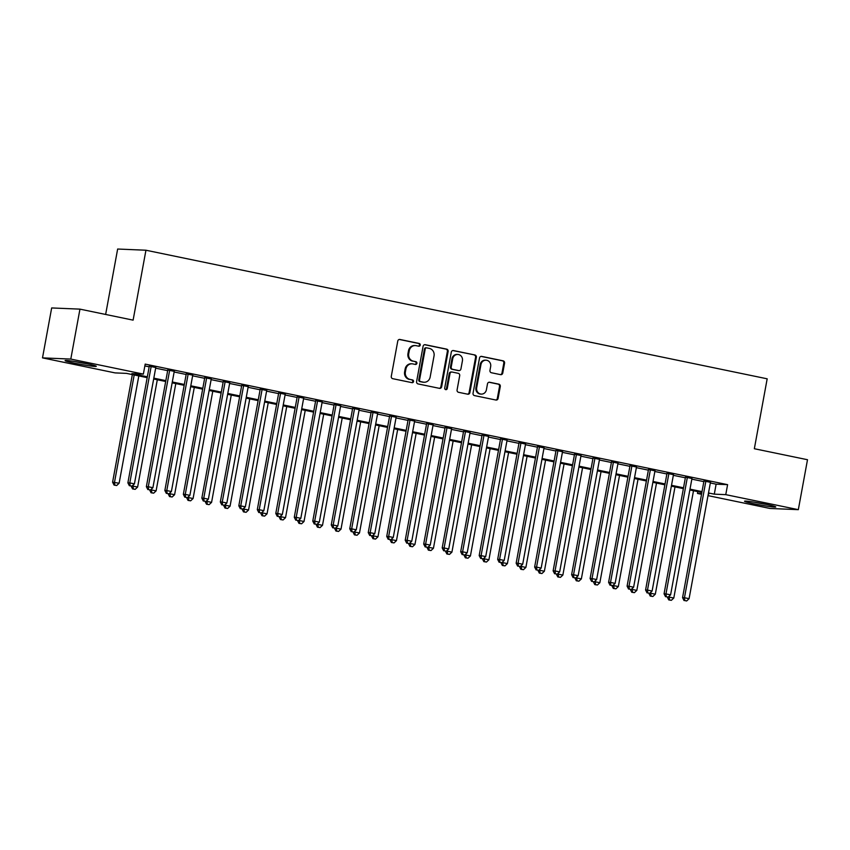 <?xml version="1.0" encoding="UTF-8"?>
<svg xmlns="http://www.w3.org/2000/svg" width="850" height="850" viewBox="0 0 850 850"><rect width="100%" height="100%" fill="white"/><g stroke="black" fill="none" stroke-linecap="round" stroke-linejoin="round"><path stroke-width="1.27" d="M420.24 345.089A1.403 1.296 92.4 0 0 419.22 343.464L399.936 339.469A1.997 1.849 92.4 0 0 397.768 341.052L391.287 376.348A1.997 1.849 92.4 0 0 392.743 378.686L412.027 382.67A1.403 1.296 92.4 0 0 413.546 381.565A1.403 1.296 92.4 0 0 412.526 379.929L410.04 379.408A6.386 5.918 92.4 0 1 405.376 371.939L405.918 368.996A6.386 5.918 92.4 0 1 412.877 363.917L415.374 364.438A1.403 1.296 92.4 0 0 416.893 363.332A1.403 1.296 92.4 0 0 415.873 361.696L413.376 361.176A6.386 5.918 92.4 0 1 408.723 353.696L409.264 350.763A6.386 5.918 92.4 0 1 416.224 345.684L418.721 346.205A1.403 1.296 92.4 0 0 420.24 345.089M418.498 346.163A1.403 1.296 92.4 0 0 418.455 343.432L399.288 339.458M411.804 382.627A1.403 1.296 92.4 0 0 411.761 379.897L410.04 379.408M415.151 364.395A1.403 1.296 92.4 0 0 415.108 361.664L413.376 361.176M754.194 503.837A15.863 0.892 10.4 0 1 744.547 501.224A15.863 0.892 10.4 0 1 766.116 504.348A15.863 0.892 10.4 0 1 775.763 506.951A15.863 0.892 10.4 0 1 754.194 503.837M74.715 363.205A15.863 0.892 10.4 0 1 65.078 360.591A15.863 0.892 10.4 0 1 86.647 363.704A15.863 0.892 10.4 0 1 96.284 366.318A15.863 0.892 10.4 0 1 74.715 363.205M500.576 374.648A1.997 1.849 92.4 0 0 502.754 373.065L504.571 363.163A1.997 1.849 92.4 0 0 503.115 360.825L481.695 356.394A1.997 1.849 92.4 0 0 479.527 357.978L473.046 393.263A1.997 1.849 92.4 0 0 474.502 395.601L495.922 400.031A1.997 1.849 92.4 0 0 498.089 398.448L500.289 386.495A1.997 1.849 92.4 0 0 498.833 384.158L489.664 382.256A1.997 1.849 92.4 0 0 487.496 383.839L486.402 389.778A5.344 4.951 92.4 0 1 481.323 394.103A5.344 4.951 92.4 0 1 476.691 387.759L480.962 364.533A5.344 4.951 92.4 0 1 486.041 360.198A5.344 4.951 92.4 0 1 490.663 366.541L489.961 370.409A1.997 1.849 92.4 0 0 491.417 372.746L500.576 374.648M147.188 377.655L126.533 373.384L115.069 372.895L42.5 357.882L51.669 307.944L79.953 309.134L133.11 320.142L145.945 250.229L767.178 378.813L754.343 448.726L807.5 459.723L798.331 509.66L770.047 508.47L708.008 495.624M79.953 309.134L70.794 359.072L143.363 374.096L131.888 373.607L147.347 376.805M710.324 482.97L716.125 484.171L727.6 484.659L145.191 364.108L143.363 374.096M727.6 484.659L725.762 494.647L798.331 509.66M448.131 351.475A1.997 1.849 92.4 0 0 446.675 349.138L425.255 344.707A1.997 1.849 92.4 0 0 423.087 346.29L416.606 381.586A1.997 1.849 92.4 0 0 418.062 383.924L439.471 388.354A1.997 1.849 92.4 0 0 441.649 386.771L448.131 351.475L447.366 351.443A1.997 1.849 92.4 0 0 445.91 349.106L424.607 344.696M453.475 350.551L474.895 354.981A1.997 1.849 92.4 0 1 476.351 357.319L469.869 392.615A1.997 1.849 92.4 0 1 467.691 394.198L458.533 392.296A1.997 1.849 92.4 0 1 457.077 389.959L459.701 375.647A1.997 1.849 92.4 0 0 458.246 373.309L452.168 372.056A1.997 1.849 92.4 0 0 449.99 373.639L447.259 388.546A1.403 1.296 92.4 0 1 445.931 389.672A1.403 1.296 92.4 0 1 444.72 388.014L451.308 352.134A1.997 1.849 92.4 0 1 453.475 350.551L452.922 350.529M155.773 367.529L149.292 366.191M174.261 371.354L167.779 370.016M192.748 375.179L186.267 373.841M211.236 379.004L204.765 377.666M229.723 382.829L223.252 381.491M248.221 386.665L241.74 385.316M266.709 390.49L260.227 389.151M285.196 394.315L278.715 392.976M303.684 398.14L297.203 396.801M322.171 401.965L315.69 400.626M340.659 405.79L334.188 404.451M359.146 409.626L352.676 408.276M377.644 413.451L371.163 412.112M396.132 417.276L389.651 415.937M414.619 421.101L408.138 419.762M433.107 424.926L426.626 423.587M451.594 428.761L445.124 427.412M470.082 432.586L463.611 431.248M488.58 436.411L482.099 435.072M507.067 440.236L500.586 438.897M525.555 444.061L519.074 442.723M544.043 447.886L537.561 446.547M562.53 451.722L556.049 450.373M581.018 455.547L574.547 454.208M599.505 459.372L593.034 458.033M618.003 463.197L611.522 461.858M636.491 467.022L630.009 465.683M654.978 470.847L648.497 469.508M673.466 474.683L666.984 473.333M691.953 478.507L685.472 477.169M144.861 365.925L149.175 366.817M155.656 368.167L167.663 370.653M174.144 371.992L186.15 374.478M192.631 375.817L204.648 378.303M211.119 379.642L223.136 382.128M229.606 383.467L241.623 385.953M248.104 387.303L260.111 389.789M266.592 391.127L278.598 393.614M285.079 394.953L297.086 397.439M303.567 398.777L315.573 401.264M322.054 402.603L334.071 405.089M340.542 406.428L352.559 408.914M359.029 410.263L371.046 412.749M377.527 414.088L389.534 416.574M396.015 417.913L408.021 420.399M414.502 421.738L426.509 424.224M432.99 425.563L445.007 428.049M451.478 429.388L463.494 431.874M469.965 433.224L481.982 435.71M488.463 437.049L500.469 439.535M506.951 440.874L518.957 443.36M525.438 444.699L537.444 447.185M543.926 448.524L555.932 451.01M562.413 452.359L574.43 454.846M580.901 456.184L592.918 458.671M599.388 460.009L611.405 462.496M617.886 463.834L629.893 466.321M636.374 467.659L648.38 470.146M654.861 471.484L666.867 473.971M673.349 475.32L685.355 477.806M691.836 479.145L703.853 481.631M710.441 482.332L703.97 480.994M145.945 250.229L117.651 249.029L105.644 314.457M42.5 357.882L70.794 359.072M701.526 494.286L697.478 493.446L701.643 493.627M697.808 491.629L697.478 493.446M708.316 493.903L708.942 493.935L708.337 493.808M701.856 492.469L689.849 489.983M683.368 488.633L671.362 486.147M664.881 484.808L652.874 482.322M646.393 480.983L634.387 478.497M627.906 477.158L615.889 474.672M609.418 473.333L597.401 470.847M590.931 469.508L578.914 467.022M572.433 465.672L560.426 463.186M553.945 461.848L541.939 459.361M535.457 458.022L523.451 455.536M516.97 454.197L504.953 451.711M498.483 450.373L486.466 447.886M479.995 446.547L467.978 444.061M461.497 442.712L449.491 440.226M443.009 438.887L431.003 436.401M424.522 435.062L412.516 432.576M406.034 431.237L394.028 428.751M387.547 427.412L375.53 424.926M369.059 423.576L357.043 421.09M350.572 419.751L338.555 417.265M332.074 415.926L320.067 413.44M313.586 412.101L301.58 409.615M295.099 408.276L283.092 405.79M276.611 404.451L264.605 401.965M258.124 400.616L246.107 398.129M239.636 396.791L227.619 394.304M221.149 392.966L209.132 390.479M202.651 389.141L190.644 386.654M184.163 385.316L172.157 382.829M165.676 381.491L153.669 379.004M708.496 492.957L714.298 494.158L725.762 494.647M153.818 378.154L165.835 380.641M172.306 381.979L184.322 384.466M190.804 385.804L202.81 388.291M209.291 389.629L221.298 392.116M227.779 393.454L239.785 395.941M246.266 397.29L258.273 399.776M264.754 401.115L276.771 403.601M283.241 404.94L295.258 407.426M301.729 408.765L313.746 411.251M320.227 412.59L332.233 415.076M338.714 416.415L350.721 418.901M357.202 420.251L369.208 422.737M375.689 424.076L387.706 426.562M394.177 427.901L406.194 430.387M412.664 431.726L424.681 434.212M431.163 435.551L443.169 438.037M449.65 439.376L461.656 441.862M468.138 443.211L480.144 445.697M486.625 447.036L498.631 449.522M505.112 450.861L517.129 453.348M523.6 454.686L535.617 457.172M542.087 458.511L554.104 460.998M560.586 462.347L572.592 464.822M579.073 466.172L591.079 468.658M597.561 469.997L609.567 472.483M616.048 473.822L628.054 476.308M634.536 477.647L646.553 480.133M653.023 481.472L665.04 483.958M671.511 485.308L683.528 487.794M690.009 489.132L702.015 491.619M716.125 484.171L714.298 494.158M415.342 345.578L414.577 345.546A6.386 5.918 92.4 0 0 408.499 350.731L409.264 350.763M412.622 361.144A6.386 5.918 92.4 0 1 407.957 353.664L408.499 350.731M411.995 363.811L411.23 363.779A6.386 5.918 92.4 0 0 405.152 368.964L405.918 368.996M409.275 379.376A6.386 5.918 92.4 0 1 404.611 371.907L405.152 368.964M439.365 388.333A1.997 1.849 92.4 0 0 440.884 386.739L447.366 351.443M426.753 347.862A1.403 1.296 92.4 0 0 425.223 348.978L419.539 379.95A1.403 1.296 92.4 0 0 420.559 381.586L423.194 382.139A6.386 5.918 92.4 0 0 430.153 377.06L434.042 355.884A6.386 5.918 92.4 0 0 429.377 348.415L426.753 347.862M425.988 347.831A1.403 1.296 92.4 0 0 424.458 348.946L425.223 348.978M424.076 382.245L423.311 382.213A6.386 5.918 92.4 0 1 422.429 382.107L419.794 381.554A1.403 1.296 92.4 0 1 418.774 379.918L424.458 348.946M452.827 350.54L474.895 354.981M467.585 394.166A1.997 1.849 92.4 0 0 469.104 392.572L475.586 357.287A1.997 1.849 92.4 0 0 474.13 354.949M451.403 372.024A1.997 1.849 92.4 0 0 449.225 373.607L446.494 388.503L447.259 388.546M445.549 389.598A1.403 1.296 92.4 0 0 446.494 388.503M462.432 360.793A5.344 4.951 92.4 0 0 457.799 354.461A5.344 4.951 92.4 0 0 452.721 358.785L451.223 366.977A1.997 1.849 92.4 0 0 452.668 369.314L458.756 370.568A1.997 1.849 92.4 0 0 460.923 368.985L462.432 360.793M457.799 354.461L457.034 354.429A5.344 4.951 92.4 0 0 451.956 358.753L452.721 358.785M459.032 370.6L458.267 370.568A1.997 1.849 92.4 0 1 457.991 370.536L451.902 369.272A1.997 1.849 92.4 0 1 450.457 366.945L451.956 358.753M486.041 360.198L485.276 360.166A5.344 4.951 92.4 0 0 480.197 364.501L480.962 364.533M481.323 394.103L480.558 394.071A5.344 4.951 92.4 0 1 475.926 387.728L480.197 364.501M495.805 400.01A1.997 1.849 92.4 0 0 497.324 398.416L499.524 386.463A1.997 1.849 92.4 0 0 498.068 384.126L489.016 382.245M500.459 374.627A1.997 1.849 92.4 0 0 501.989 373.033L503.806 363.131A1.997 1.849 92.4 0 0 502.35 360.793L481.047 356.384M132.345 374.584L112.593 482.194L119.127 483.225L138.816 375.923M134.194 374.967L114.506 482.269L114.835 485.127L114.07 485.095L116.684 485.52L114.835 485.127M119.127 483.225L116.684 485.52M114.07 485.095L112.593 482.194M149.345 365.882L127.882 482.842L129.795 482.917L151.204 366.265M130.135 485.775L131.984 486.158L130.135 485.775L129.795 482.917L134.417 483.873L155.826 367.221M127.882 482.842L129.37 485.743M131.984 486.158L134.417 483.873M74.481 361.484A15.768 0.882 -169.6 0 0 75.044 361.601A15.768 0.882 -169.6 0 0 87.178 363.811M84.012 363.173A13.727 0.776 10.4 0 1 77.658 362.015M753.961 502.127A15.768 0.882 -169.6 0 0 766.647 504.454M763.491 503.816A13.727 0.776 10.4 0 1 757.138 502.647M133.184 485.031L132.993 486.104L137.615 487.061L157.303 379.759M132.09 486.062L132.993 486.104L133.333 488.962L132.568 488.931L135.182 489.345L133.333 488.962M137.615 487.061L135.182 489.345M132.568 488.931L131.123 486.115M151.683 488.856L151.481 489.929L156.102 490.886L175.801 383.584M150.577 489.887L151.481 489.929L151.821 492.788L151.056 492.756L153.669 493.17L151.821 492.788M156.102 490.886L153.669 493.17M151.056 492.756L149.621 489.94M170.17 492.681L169.968 493.754L174.59 494.711L194.289 387.409M169.065 493.712L169.968 493.754L170.308 496.612L169.543 496.581L172.157 496.995L170.308 496.612M174.59 494.711L172.157 496.995M169.543 496.581L168.109 493.765M188.657 496.506L188.456 497.579L193.077 498.536L212.776 391.234M187.553 497.537L188.456 497.579L188.796 500.438L188.031 500.406L190.644 500.82L188.796 500.438M193.077 498.536L190.644 500.82M188.031 500.406L186.596 497.59M167.843 369.707L146.37 486.668L148.282 486.742L169.692 370.09M148.623 489.611L150.471 489.993L148.623 489.611L148.282 486.742L152.904 487.698L174.314 371.046M146.37 486.668L147.857 489.579M150.471 489.993L152.904 487.698M186.331 373.533L164.857 490.493L166.77 490.578L188.179 373.915M167.11 493.436L168.959 493.818L167.11 493.436L166.77 490.578L171.392 491.534L192.801 374.882M164.857 490.493L166.345 493.404M168.959 493.818L171.392 491.534M204.818 377.368L183.356 494.317L185.258 494.402L206.667 377.751M185.597 497.261L187.446 497.643L185.597 497.261L185.258 494.402L189.879 495.359L211.299 378.707M183.356 494.317L184.833 497.229M187.446 497.643L189.879 495.359M223.306 381.193L201.843 498.142L203.756 498.228L225.165 381.576M204.085 501.086L205.934 501.468L204.085 501.086L203.756 498.228L208.377 499.184L229.787 382.532M201.843 498.142L203.32 501.054M205.934 501.468L208.377 499.184M207.145 500.331L206.954 501.404L211.576 502.361L231.264 395.059M206.04 501.373L206.954 501.404L207.283 504.263L206.518 504.231L209.132 504.645L207.283 504.263M211.576 502.361L209.132 504.645M206.518 504.231L205.084 501.415M241.793 385.018L220.331 501.978L222.243 502.053L243.653 385.401M222.572 504.911L224.421 505.293L222.572 504.911L222.243 502.053L226.865 503.009L248.274 386.357M220.331 501.978L221.808 504.879M224.421 505.293L226.865 503.009M225.633 504.167L225.441 505.229L230.063 506.186L249.751 398.884M224.538 505.197L225.441 505.229L225.771 508.098L225.006 508.056L227.619 508.481L225.771 508.098M230.063 506.186L227.619 508.481M225.006 508.056L223.571 505.251M260.281 388.843L238.818 505.803L240.731 505.877L262.14 389.226M241.071 508.736L242.919 509.118L241.071 508.736L240.731 505.877L245.352 506.834L266.762 390.182M238.818 505.803L240.306 508.704M242.919 509.118L245.352 506.834M244.12 507.992L243.929 509.065L248.551 510.021L268.239 402.719M243.026 509.022L243.929 509.065L244.258 511.923L243.504 511.891L246.117 512.306L244.258 511.923M248.551 510.021L246.117 512.306M243.504 511.891L242.059 509.076M278.768 392.668L257.306 509.628L259.218 509.703L280.627 393.051M259.558 512.571L261.407 512.954L259.558 512.571L259.218 509.703L263.84 510.669L285.249 394.007M257.306 509.628L258.793 512.539M261.407 512.954L263.84 510.669M262.608 511.817L262.416 512.89L267.038 513.846L286.737 406.544M261.513 512.847L262.416 512.89L262.756 515.748L261.991 515.716L264.605 516.131L262.756 515.748M267.038 513.846L264.605 516.131M261.991 515.716L260.557 512.901M297.266 396.493L275.793 513.453L277.706 513.538L299.115 396.886M278.046 516.396L279.894 516.779L278.046 516.396L277.706 513.538L282.328 514.494L303.737 397.842M275.793 513.453L277.281 516.364M279.894 516.779L282.328 514.494M281.106 515.642L280.904 516.715L285.526 517.671L305.224 410.369M280.001 516.673L280.904 516.715L281.244 519.573L280.479 519.541L283.092 519.956L281.244 519.573M285.526 517.671L283.092 519.956M280.479 519.541L279.044 516.726M315.754 400.329L294.281 517.278L296.193 517.363L317.603 400.711M296.533 520.221L298.382 520.604L296.533 520.221L296.193 517.363L300.815 518.319L322.224 401.668M294.281 517.278L295.768 520.189M298.382 520.604L300.815 518.319M299.593 519.467L299.391 520.54L304.013 521.496L323.712 414.194M298.488 520.508L299.391 520.54L299.731 523.398L298.966 523.366L301.58 523.781L299.731 523.398M304.013 521.496L301.58 523.781M298.966 523.366L297.532 520.551M334.241 404.154L312.779 521.103L314.681 521.188L336.101 404.536M315.021 524.046L316.869 524.429L315.021 524.046L314.681 521.188L319.313 522.144L340.723 405.493M312.779 521.103L314.256 524.014M316.869 524.429L319.313 522.144M318.081 523.292L317.879 524.365L322.501 525.321L342.199 418.019M316.976 524.333L317.879 524.365L318.219 527.223L317.454 527.191L320.067 527.606L318.219 527.223M322.501 525.321L320.067 527.606M317.454 527.191L316.019 524.376M352.729 407.979L331.266 524.939L333.179 525.013L354.588 408.361M333.508 527.871L335.357 528.254L333.508 527.871L333.179 525.013L337.801 525.969L359.21 409.317M331.266 524.939L332.743 527.839M335.357 528.254L337.801 525.969M336.568 527.128L336.377 528.19L340.999 529.157L360.687 421.844M335.463 528.158L336.377 528.19L336.706 531.059L335.941 531.027L338.555 531.441L336.706 531.059M340.999 529.157L338.555 531.441M335.941 531.027L334.507 528.211M371.216 411.804L349.754 528.764L351.666 528.838L373.076 412.186M351.996 531.707L353.844 532.089L351.996 531.707L351.666 528.838L356.288 529.794L377.697 413.142M349.754 528.764L351.231 531.664M353.844 532.089L356.288 529.794M355.056 530.952L354.864 532.026L359.486 532.982L379.174 425.68M353.961 531.983L354.864 532.026L355.194 534.884L354.429 534.852L357.043 535.266L355.194 534.884M359.486 532.982L357.043 535.266M354.429 534.852L352.994 532.036M389.704 415.629L368.241 532.589L370.154 532.674L391.563 416.011M370.494 535.532L372.342 535.914L370.494 535.532L370.154 532.674L374.776 533.63L396.185 416.967M368.241 532.589L369.729 535.5M372.342 535.914L374.776 533.63M373.543 534.778L373.352 535.851L377.974 536.807L397.662 429.505M372.449 535.808L373.352 535.851L373.692 538.709L372.927 538.677L375.541 539.091L373.692 538.709M377.974 536.807L375.541 539.091M372.927 538.677L371.482 535.861M408.191 419.454L386.729 536.414L388.641 536.499L410.051 419.847M388.981 539.357L390.83 539.739L388.981 539.357L388.641 536.499L393.263 537.455L414.672 420.803M386.729 536.414L388.216 539.325M390.83 539.739L393.263 537.455M392.031 538.602L391.839 539.676L396.461 540.632L416.16 433.33M390.936 539.633L391.839 539.676L392.179 542.534L391.414 542.502L394.028 542.916L392.179 542.534M396.461 540.632L394.028 542.916M391.414 542.502L389.98 539.686M426.689 423.289L405.216 540.239L407.129 540.324L428.538 423.672M407.469 543.182L409.317 543.564L407.469 543.182L407.129 540.324L411.751 541.28L433.16 424.628M405.216 540.239L406.704 543.15M409.317 543.564L411.751 541.28M410.529 542.428L410.327 543.501L414.949 544.457L434.647 437.155M409.424 543.469L410.327 543.501L410.667 546.359L409.902 546.327L412.516 546.741L410.667 546.359M414.949 544.457L412.516 546.741M409.902 546.327L408.467 543.511M445.177 427.114L423.704 544.064L425.616 544.149L447.026 427.497M425.956 547.007L427.805 547.389L425.956 547.007L425.616 544.149L430.238 545.105L451.647 428.453M423.704 544.064L425.191 546.975M427.805 547.389L430.238 545.105M429.016 546.263L428.814 547.326L433.436 548.282L453.135 440.98M427.911 547.294L428.814 547.326L429.154 550.184L428.389 550.152L431.003 550.566L429.154 550.184M433.436 548.282L431.003 550.566M428.389 550.152L426.955 547.336M463.664 430.939L442.202 547.899L444.114 547.974L465.524 431.322M444.444 550.832L446.293 551.214L444.444 550.832L444.114 547.974L448.736 548.93L470.146 432.278M442.202 547.899L443.679 550.8M446.293 551.214L448.736 548.93M447.504 550.088L447.302 551.161L451.924 552.117L471.623 444.816M446.399 551.119L447.302 551.161L447.642 554.019L446.877 553.987L449.491 554.402L447.642 554.019M451.924 552.117L449.491 554.402M446.877 553.987L445.442 551.172M482.152 434.764L460.689 551.724L462.602 551.799L484.011 435.147M462.931 554.668L464.78 555.05L462.931 554.668L462.602 551.799L467.224 552.755L488.633 436.103M460.689 551.724L462.166 554.636M464.78 555.05L467.224 552.755M465.991 553.913L465.8 554.986L470.422 555.942L490.11 448.641M464.886 554.944L465.8 554.986L466.129 557.844L465.364 557.812L467.978 558.227L466.129 557.844M470.422 555.942L467.978 558.227M465.364 557.812L463.93 554.997M500.639 438.589L479.177 555.549L481.089 555.634L502.499 438.972M481.419 558.492L483.278 558.875L481.419 558.492L481.089 555.634L485.711 556.591L507.121 439.939M479.177 555.549L480.664 558.461M483.278 558.875L485.711 556.591M484.479 557.738L484.288 558.811L488.909 559.768L508.598 452.466M483.384 558.769L484.288 558.811L484.617 561.669L483.852 561.638L486.466 562.052L484.617 561.669M488.909 559.768L486.466 562.052M483.852 561.638L482.418 558.822M519.127 442.425L497.664 559.374L499.577 559.459L520.986 442.808M499.917 562.317L501.766 562.7L499.917 562.317L499.577 559.459L504.199 560.416L525.608 443.764M497.664 559.374L499.152 562.286M501.766 562.7L504.199 560.416M502.966 561.563L502.775 562.636L507.397 563.593L527.085 456.291M501.872 562.594L502.775 562.636L503.115 565.494L502.35 565.463L504.964 565.877L503.115 565.494M507.397 563.593L504.964 565.877M502.35 565.463L500.905 562.647M537.614 446.25L516.152 563.199L518.064 563.284L539.474 446.632M518.404 566.143L520.253 566.525L518.404 566.143L518.064 563.284L522.686 564.241L544.096 447.589M516.152 563.199L517.639 566.111M520.253 566.525L522.686 564.241M521.464 565.388L521.263 566.461L525.884 567.418L545.583 460.116M520.359 566.429L521.263 566.461L521.602 569.319L520.837 569.287L523.451 569.702L521.602 569.319M525.884 567.418L523.451 569.702M520.837 569.287L519.403 566.472M556.112 450.075L534.639 567.035L536.552 567.109L557.961 450.457M536.892 569.968L538.741 570.35L536.892 569.968L536.552 567.109L541.174 568.066L562.583 451.414M534.639 567.035L536.127 569.936M538.741 570.35L541.174 568.066M539.952 569.224L539.75 570.286L544.372 571.242L564.071 463.941M538.847 570.254L539.75 570.286L540.09 573.155L539.325 573.112L541.939 573.537L540.09 573.155M544.372 571.242L541.939 573.537M539.325 573.112L537.891 570.308M574.6 453.9L553.127 570.86L555.039 570.934L576.449 454.283M555.379 573.793L557.228 574.175L555.379 573.793L555.039 570.934L559.661 571.891L581.071 455.239M553.127 570.86L554.614 573.761M557.228 574.175L559.661 571.891M558.439 573.049L558.237 574.122L562.859 575.078L582.558 467.776M557.334 574.079L558.237 574.122L558.577 576.98L557.812 576.948L560.426 577.362L558.577 576.98M562.859 575.078L560.426 577.362M557.812 576.948L556.378 574.133M593.088 457.725L571.625 574.685L573.537 574.759L594.947 458.108M573.867 577.628L575.716 578.011L573.867 577.628L573.537 574.759L578.159 575.726L599.569 459.064M571.625 574.685L573.102 577.596M575.716 578.011L578.159 575.726M576.927 576.874L576.725 577.947L581.357 578.903L601.046 471.601M575.822 577.904L576.725 577.947L577.065 580.805L576.3 580.773L578.914 581.188L577.065 580.805M581.357 578.903L578.914 581.188M576.3 580.773L574.866 577.957M611.575 461.55L590.112 578.51L592.025 578.595L613.434 461.943M592.354 581.453L594.203 581.836L592.354 581.453L592.025 578.595L596.647 579.551L618.056 462.899M590.112 578.51L591.589 581.421M594.203 581.836L596.647 579.551M595.414 580.699L595.223 581.772L599.845 582.728L619.533 475.426M594.32 581.729L595.223 581.772L595.553 584.63L594.787 584.598L597.401 585.013L595.553 584.63M599.845 582.728L597.401 585.013M594.787 584.598L593.353 581.782M630.062 465.386L608.6 582.335L610.513 582.42L631.922 465.768M610.852 585.278L612.701 585.661L610.852 585.278L610.513 582.42L615.134 583.376L636.544 466.724M608.6 582.335L610.088 585.246M612.701 585.661L615.134 583.376M613.902 584.524L613.711 585.597L618.332 586.553L638.021 479.251M612.808 585.565L613.711 585.597L614.04 588.455L613.286 588.423L615.889 588.838L614.04 588.455M618.332 586.553L615.889 588.838M613.286 588.423L611.841 585.607M648.55 469.211L627.088 586.16L629 586.245L650.409 469.593M629.34 589.103L631.189 589.486L629.34 589.103L629 586.245L633.622 587.201L655.031 470.549M627.088 586.16L628.575 589.071M631.189 589.486L633.622 587.201M632.389 588.349L632.198 589.422L636.82 590.378L656.508 483.076M631.295 589.39L632.198 589.422L632.538 592.28L631.773 592.248L634.387 592.662L632.538 592.28M636.82 590.378L634.387 592.662M631.773 592.248L630.328 589.433M667.048 473.036L645.575 589.996L647.487 590.07L668.897 473.418M647.827 592.928L649.676 593.311L647.827 592.928L647.487 590.07L652.109 591.026L673.519 474.374M645.575 589.996L647.062 592.896M649.676 593.311L652.109 591.026M650.888 592.184L650.686 593.247L655.308 594.203L675.006 486.901M649.782 593.215L650.686 593.247L651.026 596.116L650.261 596.084L652.874 596.498L651.026 596.116M655.308 594.203L652.874 596.498M650.261 596.084L648.826 593.268M685.536 476.861L664.062 593.821L665.975 593.895L687.384 477.243M666.315 596.753L668.164 597.146L666.315 596.753L665.975 593.895L670.597 594.851L692.006 478.199M664.062 593.821L665.55 596.721M668.164 597.146L670.597 594.851M669.375 596.009L669.173 597.082L673.795 598.039L693.494 490.737M668.27 597.04L669.173 597.082L669.513 599.941L668.748 599.909L671.362 600.323L669.513 599.941M673.795 598.039L671.362 600.323M668.748 599.909L667.314 597.093M704.023 480.686L682.561 597.646L684.463 597.731L705.872 481.068M684.803 600.589L686.651 600.971L684.803 600.589L684.463 597.731L689.084 598.687L710.504 482.024M682.561 597.646L684.037 600.557M686.651 600.971L689.084 598.687M418.455 343.432L419.22 343.464M411.761 379.897L412.526 379.929M415.108 361.664L415.873 361.696M407.957 353.664L408.723 353.696M404.611 371.907L405.376 371.939M399.383 339.447L399.936 339.469M440.884 386.739L441.649 386.771M424.703 344.686L425.255 344.707M445.91 349.106L446.675 349.138M418.774 379.918L419.539 379.95M419.794 381.554L420.559 381.586M422.429 382.107L423.194 382.139M475.586 357.287L476.351 357.319M469.104 392.572L469.869 392.615M449.225 373.607L449.99 373.639M450.457 366.945L451.223 366.977M451.902 369.272L452.668 369.314M457.991 370.536L458.756 370.568M475.926 387.728L476.691 387.759M489.111 382.234L489.664 382.256M498.068 384.126L498.833 384.158M499.524 386.463L500.289 386.495M497.324 398.416L498.089 398.448M481.142 356.362L481.695 356.394M502.35 360.793L503.115 360.825M503.806 363.131L504.571 363.163M501.989 373.033L502.754 373.065M425.797 347.809L426.562 347.841M451.127 371.992L451.892 372.024"/></g></svg>
